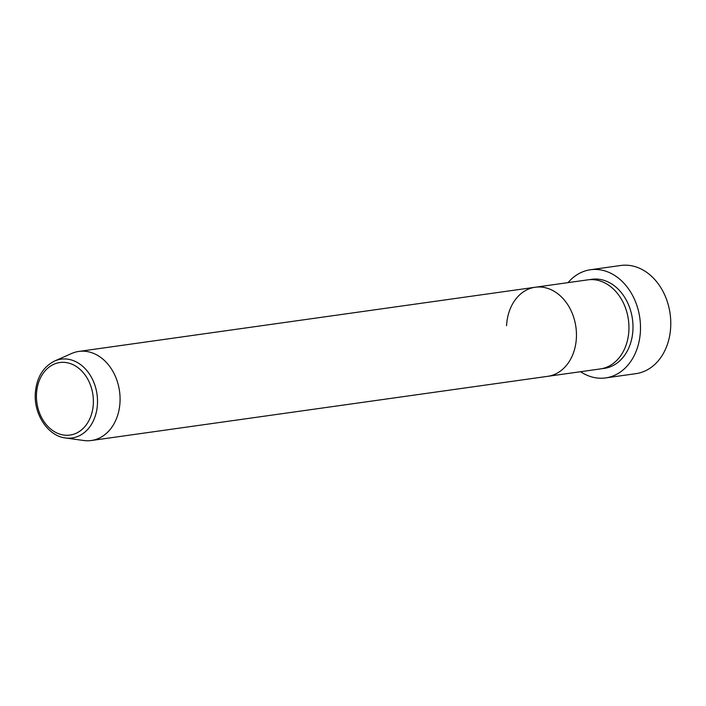 <?xml version="1.0" encoding="UTF-8"?>
<svg xmlns="http://www.w3.org/2000/svg" width="706" height="706" viewBox="0 0 706 706"><rect width="100%" height="100%" fill="white"/><g stroke="black" fill="none" stroke-linecap="round" stroke-linejoin="round"><path stroke-width="1.06" d="M605.624 377.922L635.912 373.659A54.618 42.201 -98 0 0 670.7 326.957A54.618 42.201 -98 0 0 620.706 265.491L590.41 269.754A54.618 42.201 82 0 1 640.413 331.22A54.618 42.201 82 0 1 605.624 377.922A54.618 42.201 82 0 1 580.57 371.709M506.564 325.704A44.981 34.753 82 0 1 535.21 287.245L587.719 279.867A44.981 34.753 82 0 1 628.887 330.479A44.981 34.753 82 0 1 600.241 368.947L547.741 376.324A44.981 34.753 82 0 0 576.387 337.865A44.981 34.753 82 0 1 547.741 376.324L91.365 440.509A44.981 34.753 82 0 1 83.837 440.509L65.455 437.967A39.783 30.737 82 0 0 97.454 403.947A39.783 30.737 82 0 0 54.636 361.013C42.978 366.917 36.527 377.71 35.3 393.41C33.809 414.51 48.07 436.061 65.455 437.967M535.21 287.245A44.981 34.753 82 0 1 576.387 337.865A44.981 34.753 82 0 0 535.21 287.245L78.843 351.429A44.981 34.753 82 0 1 120.011 402.049A44.981 34.753 82 0 1 91.365 440.509M568.048 282.629A54.618 42.201 82 0 1 590.41 269.754M54.636 361.013L71.597 353.503A44.981 34.753 82 0 1 78.843 351.429M589.748 279.655A44.981 34.753 82 0 1 632.929 329.914A44.981 34.753 82 0 1 602.253 368.585M93.333 403.753A36.615 28.293 -98 0 0 66.743 362.672A36.615 28.293 -98 0 0 36.491 393.86A36.615 28.293 -98 0 0 63.081 434.949A36.615 28.293 -98 0 0 93.333 403.753"/></g></svg>
